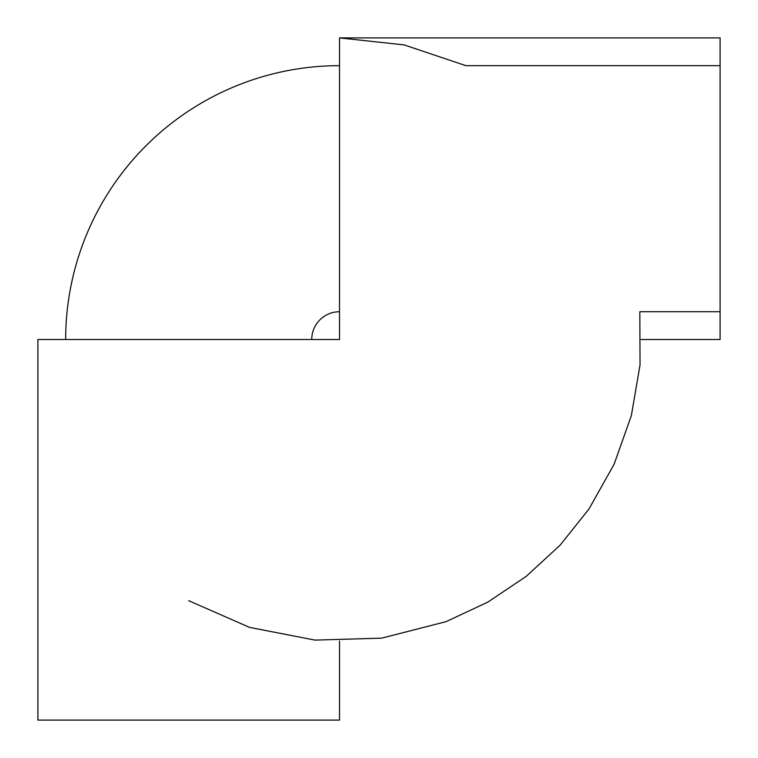 <?xml version="1.0" encoding="UTF-8"?>
<svg xmlns="http://www.w3.org/2000/svg" width="758" height="758" viewBox="0 0 758 758"><rect width="100%" height="100%" fill="white"/><g stroke="black" fill="none" stroke-linecap="round" stroke-linejoin="round"><path stroke-width="1.14" d="M311.737 339.508A27.771 27.771 0 0 1 339.508 311.737M65.671 339.508A273.837 273.837 0 0 1 339.508 65.671M720.1 311.737L720.1 37.9L720.1 339.508L720.1 311.737L639.828 311.737L640.036 364.939L631.338 415.659L614.141 464.161L588.957 509.035L560.171 545.106L526.223 576.355L487.906 602.07L446.111 621.636L381.729 638.141L315.025 640.112L249.619 627.406L188.704 600.696M339.508 641.107L339.508 720.1L37.9 720.1L37.9 339.508L339.508 339.508L339.508 37.9L404.213 44.921L465.914 65.671L720.1 65.671M641.107 339.508L720.1 339.508M339.508 37.9L720.1 37.9"/></g></svg>
